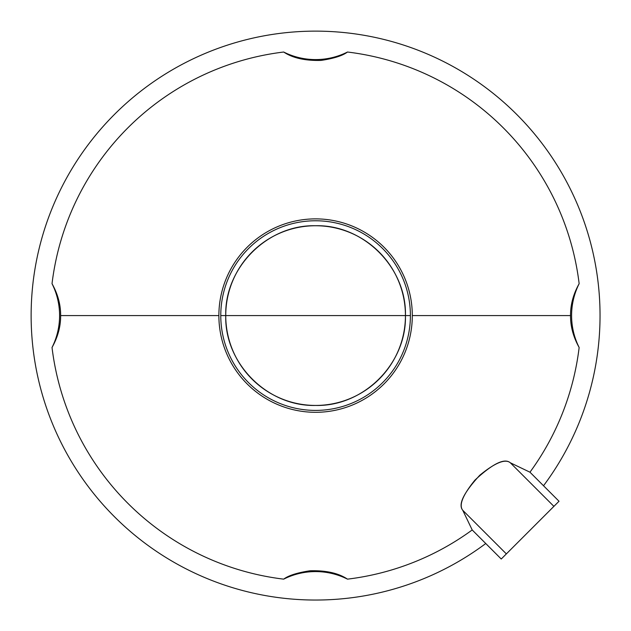 <?xml version="1.0" encoding="UTF-8"?>
<svg xmlns="http://www.w3.org/2000/svg" width="631" height="631" viewBox="0 0 631 631"><rect width="100%" height="100%" fill="white"/><g stroke="black" fill="none" stroke-linecap="round" stroke-linejoin="round"><path stroke-width="0.95" d="M347.492 579.148C338.531 573.145 326.061 570.345 310.097 570.763C297.343 572.688 288.541 575.48 283.682 579.148A265.485 265.485 0 0 1 52.026 347.492C57.839 337.096 60.718 326.464 60.647 315.587L218.878 315.587A96.717 96.717 0 0 0 315.587 412.303A96.717 96.717 0 0 0 412.303 315.587L570.527 315.587C570.448 326.408 573.319 337.041 579.148 347.492A265.485 265.485 0 0 1 529.961 472.201L510.298 462.76C504.5 457.861 492.716 463.643 474.954 480.096C462.728 495.146 458.658 505.218 462.76 510.298L472.201 529.961A265.485 265.485 0 0 1 347.492 579.148C338.531 573.145 326.061 570.345 310.097 570.763C297.343 572.688 288.541 575.48 283.682 579.148A71.114 71.114 0 0 1 347.492 579.148A265.485 265.485 0 0 0 472.201 529.961L485.76 543.52A284.447 284.447 0 0 1 37.608 375.934A284.447 284.447 0 0 1 375.934 37.608A284.447 284.447 0 0 1 543.52 485.76L529.961 472.201A265.485 265.485 0 0 0 579.148 347.492A71.114 71.114 0 0 1 579.148 283.682A265.485 265.485 0 0 0 347.492 52.026A71.114 71.114 0 0 1 283.682 52.026A265.485 265.485 0 0 0 52.026 283.682A71.114 71.114 0 0 1 52.026 347.492A265.485 265.485 0 0 0 283.682 579.148A71.114 71.114 0 0 1 347.492 579.148M472.201 529.961L501.251 559.019L506.362 553.9L462.76 510.298L472.201 529.961M506.362 553.9L462.76 510.298C457.901 504.524 463.58 492.843 479.789 475.238C495.075 462.752 505.242 458.595 510.298 462.76L553.9 506.362L506.362 553.9L559.019 501.251L529.961 472.201L510.298 462.76L553.9 506.362L559.019 501.251L543.52 485.76A284.447 284.447 0 0 0 375.934 37.608A284.447 284.447 0 0 0 37.608 375.934A284.447 284.447 0 0 0 485.76 543.52L501.251 559.019L506.362 553.9M579.148 347.492A71.114 71.114 0 0 1 579.148 283.682C573.334 294.078 570.456 304.71 570.527 315.587C570.448 326.408 573.319 337.041 579.148 347.492M283.682 52.026C292.642 58.028 305.112 60.828 321.076 60.41C333.831 58.486 342.641 55.694 347.492 52.026A265.485 265.485 0 0 1 579.148 283.682C573.334 294.078 570.456 304.71 570.527 315.587L412.303 315.587A96.717 96.717 0 0 0 315.587 218.878A96.717 96.717 0 0 0 218.878 315.587L60.647 315.587C60.726 304.773 57.855 294.133 52.026 283.682A265.485 265.485 0 0 1 283.682 52.026C292.642 58.028 305.112 60.828 321.076 60.41C333.831 58.486 342.641 55.694 347.492 52.026A71.114 71.114 0 0 1 283.682 52.026M218.878 315.587A96.717 96.717 0 0 1 315.587 218.878A96.717 96.717 0 0 1 412.303 315.587A96.717 96.717 0 0 1 315.587 412.303A96.717 96.717 0 0 1 218.878 315.587M220.771 315.587A94.816 94.816 0 0 0 315.587 410.402A94.816 94.816 0 0 0 410.402 315.587A94.816 94.816 0 0 0 315.587 220.771A94.816 94.816 0 0 0 220.771 315.587A94.816 94.816 0 0 0 315.587 410.402A94.816 94.816 0 0 0 410.402 315.587L405.441 315.587A89.847 89.847 0 0 1 315.587 405.441A89.847 89.847 0 0 1 225.74 315.587L220.771 315.587L225.74 315.587A89.847 89.847 0 0 1 315.587 225.74A89.847 89.847 0 0 1 405.441 315.587L410.402 315.587A94.816 94.816 0 0 0 315.587 220.771A94.816 94.816 0 0 0 220.771 315.587M405.441 315.587L225.74 315.587C224.502 267.576 267.576 224.502 315.587 225.74C363.598 224.502 406.68 267.576 405.441 315.587C406.68 363.598 363.598 406.68 315.587 405.441C267.576 406.68 224.502 363.598 225.74 315.587L405.441 315.587M52.026 283.682A71.114 71.114 0 0 1 52.026 347.492C57.839 337.096 60.718 326.464 60.647 315.587C60.726 304.773 57.855 294.133 52.026 283.682"/></g></svg>

